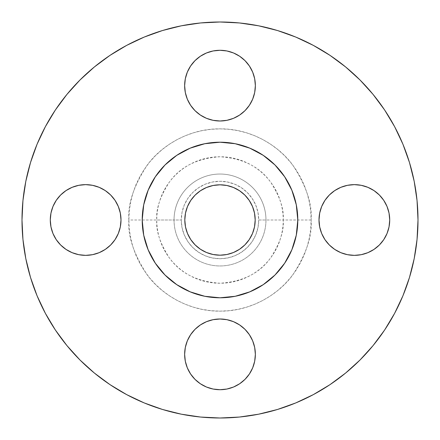 <?xml version="1.0" encoding="UTF-8"?>
<svg xmlns="http://www.w3.org/2000/svg" width="440" height="440" viewBox="0 0 440 440"><rect width="100%" height="100%" fill="white"/><g stroke="black" fill="none" stroke-linecap="round" stroke-linejoin="round"><path stroke-width="0.33" stroke-dasharray="2.2 1.65" d="M184.641 85.641A35.36 35.36 0 0 0 220 121A35.36 35.36 0 0 0 255.36 85.641A35.36 35.36 0 0 0 220 50.287A35.36 35.36 0 0 0 184.641 85.641M319 220A35.36 35.36 0 0 0 354.36 255.36A35.36 35.36 0 0 0 389.714 220A35.36 35.36 0 0 0 354.36 184.641A35.36 35.36 0 0 0 319 220M184.641 354.36A35.36 35.36 0 0 0 220 389.714A35.36 35.36 0 0 0 255.36 354.36A35.36 35.36 0 0 0 220 319A35.36 35.36 0 0 0 184.641 354.36M50.287 220A35.36 35.36 0 0 0 85.641 255.36A35.36 35.36 0 0 0 121 220A35.36 35.36 0 0 0 85.641 184.641A35.36 35.36 0 0 0 50.287 220M311.141 220L283.239 220C284.086 230.995 279.868 243.639 270.589 257.945C259.611 273.29 242.748 281.721 220 283.239C197.252 281.721 180.389 273.29 169.411 257.945C160.132 243.639 155.914 230.995 156.761 220L128.859 220C127.644 235.84 133.722 254.067 147.087 274.687C161.073 294.256 189.063 311.504 220 311.141C250.938 311.504 278.927 294.256 292.914 274.687C306.279 254.067 312.356 235.84 311.141 220L310.701 228.932L309.392 237.782L307.214 246.455L304.205 254.876L300.377 262.961L295.779 270.633L290.455 277.816L284.444 284.444L277.816 290.455L270.633 295.779L262.961 300.377L254.876 304.205L246.455 307.214L237.782 309.392L228.932 310.701L220 311.141L211.068 310.701L202.219 309.392L193.545 307.214L185.125 304.205L177.04 300.377L169.367 295.779L162.184 290.455L155.556 284.444L149.545 277.816L144.221 270.633L139.623 262.961L135.795 254.876L132.787 246.455L130.609 237.782L129.3 228.932L128.859 220L129.3 211.068L130.609 202.219L132.787 193.545L135.795 185.125L139.623 177.04L144.221 169.367L149.545 162.184L155.556 155.556L162.184 149.545L169.367 144.221L177.04 139.623L185.125 135.795L193.545 132.787L202.219 130.609L211.068 129.3L220 128.859L228.932 129.3L237.782 130.609L246.455 132.787L254.876 135.795L262.961 139.623L270.633 144.221L277.816 149.545L284.444 155.556L290.455 162.184L295.779 169.367L300.377 177.04L304.205 185.125L307.214 193.545L309.392 202.219L310.701 211.068L311.141 220C312.356 204.16 306.279 185.933 292.914 165.314C278.927 145.745 250.938 128.496 220 128.859C189.063 128.496 161.073 145.745 147.087 165.314C133.722 185.933 127.644 204.16 128.859 220L156.761 220A63.239 63.239 0 0 1 220 156.761A63.239 63.239 0 0 1 283.239 220L258.726 220A38.726 38.726 0 0 0 220 181.274A38.726 38.726 0 0 0 181.274 220L174.037 220A45.964 45.964 0 0 1 220 174.037A45.964 45.964 0 0 1 265.964 220A45.964 45.964 0 0 1 220 265.964A45.964 45.964 0 0 1 174.037 220A45.964 45.964 0 0 0 220 265.964A45.964 45.964 0 0 0 265.964 220A45.964 45.964 0 0 0 220 174.037A45.964 45.964 0 0 0 174.037 220L156.761 220L174.037 220A45.964 45.964 0 0 0 220 265.964A45.964 45.964 0 0 0 265.964 220L283.239 220A63.239 63.239 0 0 1 220 283.239A63.239 63.239 0 0 1 156.761 220C155.914 209.006 160.132 196.361 169.411 182.056C180.389 166.711 197.252 158.279 220 156.761C242.748 158.279 259.611 166.711 270.589 182.056C279.868 196.361 284.086 209.006 283.239 220L311.141 220M394.603 313.374L402.93 295.774L409.475 277.475L414.194 258.627L417.049 239.41L418 220A198 198 0 0 0 220 22A198 198 0 0 0 22 220A198 198 0 0 0 220 418A198 198 0 0 0 418 220L417.049 200.59L414.194 181.374L409.475 162.525M297.786 220A77.787 77.787 0 0 0 220 142.214A77.787 77.787 0 0 0 142.214 220A77.787 77.787 0 0 0 220 297.786A77.787 77.787 0 0 0 297.786 220M184.811 220.017L184.811 220A35.189 35.189 0 0 0 220 255.189A35.189 35.189 0 0 0 255.189 220A35.189 35.189 0 0 0 220 184.811A35.189 35.189 0 0 0 184.811 220L184.811 219.984M45.397 126.627L37.07 144.227L30.525 162.525L25.806 181.374L22.951 200.59L22 220L22.951 239.41L25.806 258.627L30.525 277.475M37.07 295.774L45.381 313.335L55.369 330.006L66.946 345.609L79.992 360.008L94.391 373.054L109.995 384.632M126.627 394.603L144.227 402.93L162.525 409.475L181.374 414.194L200.59 417.049L220 418L239.41 417.049L258.627 414.194L277.475 409.475M295.774 402.93L313.335 394.62L330.006 384.632L345.609 373.054L360.008 360.008L373.054 345.609L384.632 330.006M402.93 144.227L394.62 126.665L384.632 109.995L373.054 94.391L360.008 79.992L345.609 66.946L330.006 55.369M313.374 45.397L295.774 37.07L277.475 30.525L258.627 25.806L239.41 22.951L220 22L200.59 22.951L181.374 25.806L162.525 30.525M144.227 37.07L126.665 45.381L109.995 55.369L94.391 66.946L79.992 79.992L66.946 94.391L55.369 109.995M206.47 52.976L213.103 50.963M254.678 92.543L252.665 99.176M233.53 118.311L226.897 120.318M361.257 185.323L367.889 187.336M387.024 206.47L389.037 213.103M347.457 254.678L340.824 252.665M321.69 233.53L319.682 226.897M206.47 321.69L213.103 319.682M254.678 361.257L252.665 367.889M233.53 387.024L226.897 389.037M118.311 206.47L120.318 213.103M78.743 254.678L72.111 252.665M265.964 220A45.964 45.964 0 0 0 220 174.037A45.964 45.964 0 0 0 174.037 220A45.964 45.964 0 0 1 220 174.037A45.964 45.964 0 0 1 265.964 220A45.964 45.964 0 0 1 220 265.964A45.964 45.964 0 0 1 174.037 220L181.274 220A38.726 38.726 0 0 0 220 258.726A38.726 38.726 0 0 0 258.726 220L265.964 220M181.274 220L182.023 227.557L184.222 234.817L187.803 241.516L192.621 247.379L198.484 252.197L205.183 255.778L212.443 257.978L220 258.726L227.557 257.978L234.817 255.778L241.516 252.197L247.379 247.379L252.197 241.516L255.778 234.817L257.978 227.557L258.726 220L257.978 212.443L255.778 205.183L252.197 198.484L247.379 192.621L241.516 187.803L234.817 184.222L227.557 182.023L220 181.274L212.443 182.023L205.183 184.222L198.484 187.803L192.621 192.621L187.803 198.484L184.222 205.183L182.023 212.443L181.274 220M254.513 226.859L252.511 233.464M249.26 239.547L244.882 244.882L239.547 249.26M233.464 252.511L226.859 254.513M213.142 254.513L206.536 252.511M200.453 249.26L195.118 244.882L190.74 239.547M187.49 233.464L185.488 226.859M185.488 213.142L187.49 206.536M190.74 200.453L195.118 195.118L200.453 190.74M206.536 187.49L213.142 185.488M226.859 185.488L233.464 187.49M239.547 190.74L244.882 195.118L249.26 200.453M252.511 206.536L254.513 213.142"/><path stroke-width="0.66" d="M213.103 50.963L220 50.287L226.897 50.963L233.53 52.976L239.646 56.243L245.003 60.643L249.398 66L252.665 72.111L254.678 78.743L255.36 85.641A35.36 35.36 0 0 1 220 121A35.36 35.36 0 0 1 184.641 85.641L185.323 92.543L187.336 99.176L190.603 105.287L194.997 110.644L200.354 115.044L206.47 118.311L213.103 120.318L220 121L226.897 120.318L233.53 118.311L239.646 115.044L245.003 110.644L249.398 105.287L252.665 99.176L254.678 92.543L255.36 85.641L254.678 78.743L252.665 72.111L249.398 66L245.003 60.643L239.646 56.243L233.53 52.976L226.897 50.963L220 50.287L213.103 50.963L206.47 52.976L200.354 56.243L194.997 60.643L190.603 66L187.336 72.111L185.323 78.743L184.641 85.641L185.323 78.743L187.336 72.111L190.603 66L194.997 60.643L200.354 56.243L206.47 52.976M389.037 213.103L389.714 220A35.36 35.36 0 0 1 354.36 255.36A35.36 35.36 0 0 1 319 220L319.682 226.897L321.69 233.53L324.957 239.646L329.357 245.003L334.714 249.398L340.824 252.665L347.457 254.678L354.36 255.36L361.257 254.678L367.889 252.665L374 249.398L379.357 245.003L383.757 239.646L387.024 233.53L389.037 226.897L389.714 220L389.037 213.103L387.024 206.47L383.757 200.354L379.357 194.997L374 190.603L367.889 187.336L361.257 185.323L354.36 184.641L347.457 185.323L340.824 187.336L334.714 190.603L329.357 194.997L324.957 200.354L321.69 206.47L319.682 213.103L319 220L319.682 213.103L321.69 206.47L324.957 200.354L329.357 194.997L334.714 190.603L340.824 187.336L347.457 185.323L354.36 184.641L361.257 185.323M213.103 319.682L220 319L226.897 319.682L233.53 321.69L239.646 324.957L245.003 329.357L249.398 334.714L252.665 340.824L254.678 347.457L255.36 354.36A35.36 35.36 0 0 1 220 389.714A35.36 35.36 0 0 1 184.641 354.36L185.323 361.257L187.336 367.889L190.603 374L194.997 379.357L200.354 383.757L206.47 387.024L213.103 389.037L220 389.714L226.897 389.037L233.53 387.024L239.646 383.757L245.003 379.357L249.398 374L252.665 367.889L254.678 361.257L255.36 354.36L254.678 347.457L252.665 340.824L249.398 334.714L245.003 329.357L239.646 324.957L233.53 321.69L226.897 319.682L220 319L213.103 319.682L206.47 321.69L200.354 324.957L194.997 329.357L190.603 334.714L187.336 340.824L185.323 347.457L184.641 354.36L185.323 347.457L187.336 340.824L190.603 334.714L194.997 329.357L200.354 324.957L206.47 321.69M120.318 213.103L121 220A35.36 35.36 0 0 1 85.641 255.36A35.36 35.36 0 0 1 50.287 220L50.963 226.897L52.976 233.53L56.243 239.646L60.643 245.003L66 249.398L72.111 252.665L78.743 254.678L85.641 255.36L92.543 254.678L99.176 252.665L105.287 249.398L110.644 245.003L115.044 239.646L118.311 233.53L120.318 226.897L121 220L120.318 213.103L118.311 206.47L115.044 200.354L110.644 194.997L105.287 190.603L99.176 187.336L92.543 185.323L85.641 184.641L78.743 185.323L72.111 187.336L66 190.603L60.643 194.997L56.243 200.354L52.976 206.47L50.963 213.103L50.287 220L50.963 213.103L52.976 206.47L56.243 200.354L60.643 194.997L66 190.603L72.111 187.336L78.743 185.323L85.641 184.641L92.543 185.323L99.176 187.336L105.287 190.603L110.644 194.997L115.044 200.354L118.311 206.47M22 220A198 198 0 0 1 220 22A198 198 0 0 1 418 220L417.049 239.41L414.194 258.627L409.475 277.475L402.93 295.774L394.62 313.335L384.632 330.006L373.054 345.609L360.008 360.008L345.609 373.054L330.006 384.632L313.335 394.62L295.774 402.93L277.475 409.475L258.627 414.194L239.41 417.049L220 418L200.59 417.049L181.374 414.194L162.525 409.475L144.227 402.93L126.665 394.62L109.995 384.632L94.391 373.054L79.992 360.008L66.946 345.609L55.369 330.006L45.381 313.335L37.07 295.774L30.525 277.475L25.806 258.627L22.951 239.41L22 220L22.951 200.59L25.806 181.374L30.525 162.525L37.07 144.227L45.381 126.665L55.369 109.995L66.946 94.391L79.992 79.992L94.391 66.946L109.995 55.369L126.665 45.381L144.227 37.07L162.525 30.525L181.374 25.806L200.59 22.951L220 22L239.41 22.951L258.627 25.806L277.475 30.525L295.774 37.07L313.335 45.381L330.006 55.369L345.609 66.946L360.008 79.992L373.054 94.391L384.632 109.995L394.62 126.665L402.93 144.227L409.475 162.525L414.194 181.374L417.049 200.59L418 220A198 198 0 0 1 220 418A198 198 0 0 1 22 220M142.214 220A77.787 77.787 0 0 1 220 142.214A77.787 77.787 0 0 1 297.786 220L297.413 227.623L296.291 235.174L294.437 242.578L291.863 249.766L288.602 256.669L284.675 263.214L280.132 269.346L275.006 275.006L269.346 280.132L263.214 284.675L256.669 288.602L249.766 291.863L242.578 294.437L235.174 296.291L227.623 297.413L220 297.786L212.377 297.413L204.826 296.291L197.423 294.437L190.234 291.863L183.332 288.602L176.787 284.675L170.654 280.132L164.995 275.006L159.869 269.346L155.326 263.214L151.399 256.669L148.137 249.766L145.563 242.578L143.71 235.174L142.588 227.623L142.214 220L142.588 212.377L143.71 204.826L145.563 197.423L148.137 190.234L151.399 183.332L155.326 176.787L159.869 170.654L164.995 164.995L170.654 159.869L176.787 155.326L183.332 151.399L190.234 148.137L197.423 145.563L204.826 143.71L212.377 142.588L220 142.214L227.623 142.588L235.174 143.71L242.578 145.563L249.766 148.137L256.669 151.399L263.214 155.326L269.346 159.869L275.006 164.995L280.132 170.654L284.675 176.787L288.602 183.332L291.863 190.234L294.437 197.423L296.291 204.826L297.413 212.377L297.786 220A77.787 77.787 0 0 1 220 297.786A77.787 77.787 0 0 1 142.214 220L143.71 235.174L148.137 249.766L155.326 263.214L164.995 275.006L176.787 284.675L190.234 291.863L204.826 296.291L220 297.786L235.174 296.291L249.766 291.863L263.214 284.675L275.006 275.006L284.675 263.214L291.863 249.766L296.291 235.174L297.786 220L296.291 204.826L291.863 190.234L284.675 176.787L275.006 164.995L263.214 155.326L249.766 148.137L235.174 143.71L220 142.214L204.826 143.71L190.234 148.137L176.787 155.326L164.995 164.995L155.326 176.787L148.137 190.234L143.71 204.826L142.214 220M254.513 213.136L255.189 220A35.189 35.189 0 0 1 220 255.189A35.189 35.189 0 0 1 184.811 220A35.189 35.189 0 0 1 220 184.811A35.189 35.189 0 0 1 255.189 220L254.513 213.136L252.511 206.536L249.26 200.453L244.882 195.118L239.547 190.74L233.464 187.49L226.864 185.488L220 184.811L213.136 185.488L206.536 187.49L200.453 190.74L195.118 195.118L190.74 200.453L187.49 206.536L185.488 213.136L184.811 220L185.488 226.864L187.49 233.464L190.74 239.547L195.118 244.882L200.453 249.26L206.536 252.511L213.136 254.513L220 255.189L226.864 254.513L233.464 252.511L239.547 249.26L244.882 244.882L249.26 239.547L252.511 233.464L254.513 226.864L255.189 220L254.513 226.864M30.525 277.475L37.07 295.774M109.995 384.632L126.665 394.62M277.475 409.475L295.774 402.93M384.632 330.006L394.62 313.335M409.475 162.525L402.93 144.227M330.006 55.369L313.335 45.381M162.525 30.525L144.227 37.07M55.369 109.995L45.381 126.665M226.897 120.318L220 121L213.103 120.318L206.47 118.311L200.354 115.044L194.997 110.644L190.603 105.287L187.336 99.176L185.323 92.543L184.641 85.641A35.36 35.36 0 0 1 220 50.287A35.36 35.36 0 0 1 255.36 85.641L254.678 92.543M252.665 99.176L249.398 105.287L245.003 110.644L239.646 115.044L233.53 118.311M367.889 187.336L374 190.603L379.357 194.997L383.757 200.354L387.024 206.47M319.682 226.897L319 220A35.36 35.36 0 0 1 354.36 184.641A35.36 35.36 0 0 1 389.714 220L389.037 226.897L387.024 233.53L383.757 239.646L379.357 245.003L374 249.398L367.889 252.665L361.257 254.678L354.36 255.36L347.457 254.678M340.824 252.665L334.714 249.398L329.357 245.003L324.957 239.646L321.69 233.53M226.897 389.037L220 389.714L213.103 389.037L206.47 387.024L200.354 383.757L194.997 379.357L190.603 374L187.336 367.889L185.323 361.257L184.641 354.36A35.36 35.36 0 0 1 220 319A35.36 35.36 0 0 1 255.36 354.36L254.678 361.257M252.665 367.889L249.398 374L245.003 379.357L239.646 383.757L233.53 387.024M72.111 252.665L66 249.398L60.643 245.003L56.243 239.646L52.976 233.53L50.963 226.897L50.287 220A35.36 35.36 0 0 1 85.641 184.641A35.36 35.36 0 0 1 121 220L120.318 226.897L118.311 233.53L115.044 239.646L110.644 245.003L105.287 249.398L99.176 252.665L92.543 254.678L85.641 255.36L78.743 254.678M252.511 233.464L249.26 239.547M239.547 249.26L233.464 252.511M226.864 254.513L220 255.189L213.136 254.513M206.536 252.511L200.453 249.26M190.74 239.547L187.49 233.464M185.488 226.864L184.811 220L185.488 213.136M187.49 206.536L190.74 200.453M200.453 190.74L206.536 187.49M213.136 185.488L220 184.811L226.864 185.488M233.464 187.49L239.547 190.74M249.26 200.453L252.511 206.536"/></g></svg>

